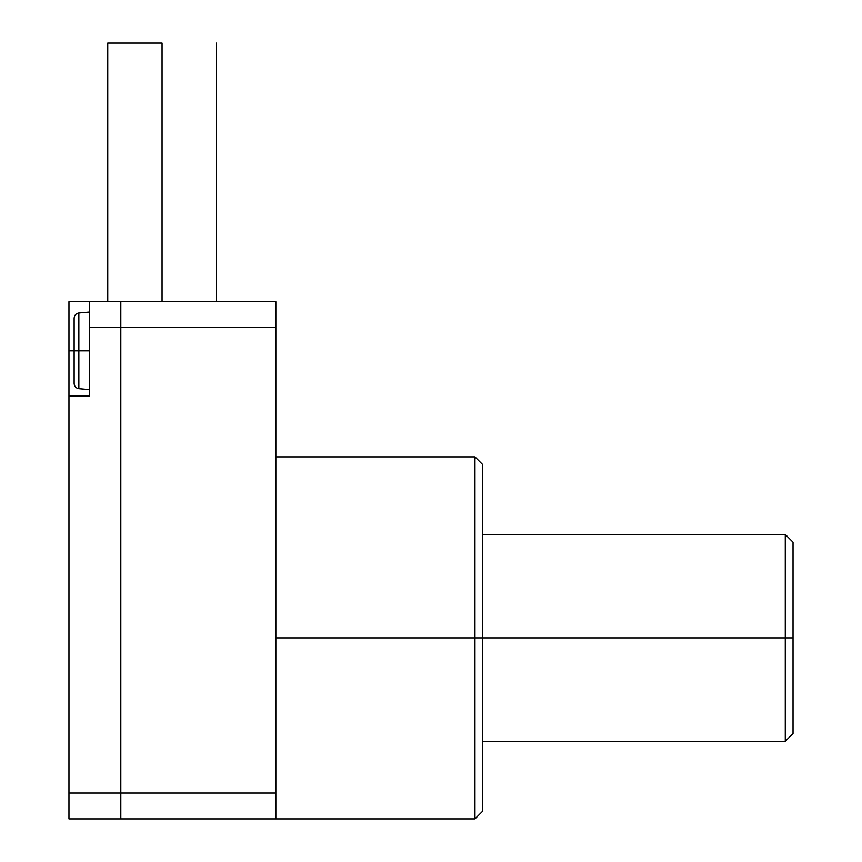 <?xml version="1.0" encoding="UTF-8"?>
<svg xmlns="http://www.w3.org/2000/svg" width="862" height="862" viewBox="0 0 862 862"><rect width="100%" height="100%" fill="white"/><g stroke="black" fill="none" stroke-linecap="round" stroke-linejoin="round"><path stroke-width="1.29" d="M89.648 312.044L78.851 312.992C75.975 313.509 74.391 315.223 74.132 318.143L74.132 383.525C74.391 386.445 75.975 388.159 78.851 388.676L78.851 350.834L74.132 350.834L74.132 318.143L74.132 350.834L89.648 350.834L78.851 350.834L78.851 312.992L78.851 388.676L89.648 389.624M474.962 637.88L474.962 456.86L474.962 637.88L482.72 637.88L482.72 464.618L482.72 637.88L785.282 637.88L785.282 534.44L785.282 637.88L793.04 637.88L793.04 542.198L793.04 637.88L785.282 637.88L785.282 741.32L785.282 637.88L474.962 637.88L474.962 818.9L474.962 637.88L275.84 637.88L474.962 637.88M162.056 43.1L162.056 301.7L162.056 43.1L107.75 43.1L162.056 43.1M68.96 396.089L68.96 818.9L120.551 818.9L120.551 793.04L68.96 793.04L120.551 793.04L120.551 327.56L89.648 327.56L89.648 396.089L68.96 396.089L68.96 350.834L74.132 350.834L68.96 350.834L68.96 301.7L89.648 301.7L89.648 396.089L68.96 396.089L68.96 818.9L120.551 818.9L120.551 301.7L89.648 301.7L89.648 327.56L120.551 327.56L120.551 301.7L120.809 327.56L275.84 327.56L275.84 301.7L120.809 301.7L120.809 818.9L275.84 818.9L275.84 793.04L120.809 793.04L120.809 818.9L275.84 818.9L275.84 327.56L120.809 327.56L120.809 793.04L275.84 793.04L275.84 301.7L68.96 301.7L68.96 388.46M793.04 733.562L793.04 637.88L793.04 733.562L785.282 741.32L482.72 741.32M482.72 811.142L482.72 637.88L482.72 811.142L474.962 818.9L275.84 818.9M482.72 464.618L474.962 456.86L275.84 456.86M216.362 301.7L216.362 43.1M793.04 542.198L785.282 534.44L482.72 534.44M107.75 301.7L107.75 43.1"/></g></svg>
